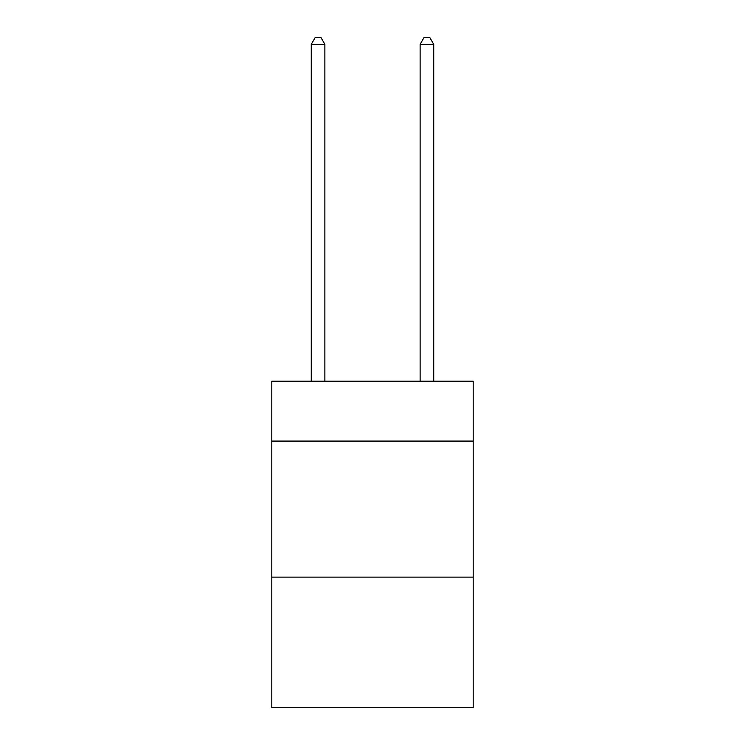 <?xml version="1.0" encoding="UTF-8"?>
<svg xmlns="http://www.w3.org/2000/svg" width="745" height="745" viewBox="0 0 745 745"><rect width="100%" height="100%" fill="white"/><g stroke="black" fill="none" stroke-linecap="round" stroke-linejoin="round"><path stroke-width="1.12" d="M473.187 441.077L473.187 381.207L271.813 381.207L271.813 441.077L473.187 441.077L473.187 707.75L271.813 707.75L271.813 441.077M473.187 577.133L271.813 577.133M324.876 381.207L324.876 44.328L311.27 44.328L311.27 381.207M311.27 44.328L315.358 37.25L320.797 37.25L324.876 44.328M433.73 381.207L433.73 44.328L420.124 44.328L420.124 381.207M420.124 44.328L424.203 37.25L429.642 37.25L433.73 44.328"/></g></svg>
